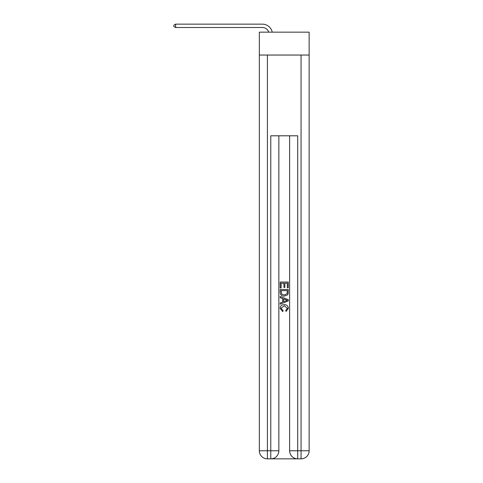 <?xml version="1.0" encoding="UTF-8"?>
<svg xmlns="http://www.w3.org/2000/svg" width="483" height="483" viewBox="0 0 483 483"><rect width="100%" height="100%" fill="white"/><g stroke="black" fill="none" stroke-linecap="round" stroke-linejoin="round"><path stroke-width="0.72" d="M309.138 55.044L309.138 32.162L259.335 32.162L259.335 55.044L309.138 55.044L309.138 450.772L301.06 450.772L301.06 55.044M268.759 32.162A6.732 6.732 -5.6 0 0 262.366 27.513L175.613 27.513L175.613 24.15L262.366 24.15A10.095 10.095 174.4 0 1 272.243 32.162M271.38 458.85L297.093 458.85M297.697 458.85L297.697 450.772L289.619 450.772A8.078 8.078 0 0 0 297.697 458.85L301.06 458.85L301.06 450.772L297.697 450.772L297.697 135.801L270.776 135.801L270.776 450.772L259.335 450.772L259.335 55.044M278.854 135.801L278.854 450.772A8.078 8.078 0 0 1 270.776 458.85L267.413 458.85A8.078 8.078 0 0 1 259.335 450.772M289.619 450.772L289.619 135.801M301.06 458.85A8.078 8.078 0 0 0 309.138 450.772M280.2 287.959L280.2 282.054L288.273 282.054L288.273 287.747L287.343 287.747L287.343 283.195L284.855 283.195L284.855 287.439L283.926 287.439L283.926 283.195L281.13 283.195L281.13 287.959L280.2 287.959M280.2 292.402L280.2 289.51L288.273 289.51L288.158 293.7L287.578 294.871L284.282 296.133C281.698 296.145 280.339 294.902 280.2 292.402M281.13 290.645L281.704 294.219L284.3 294.998L287.174 293.622L287.343 290.645L281.13 290.645M280.2 297.691L280.2 296.477L288.273 299.689L288.273 300.969L280.2 304.175L280.2 302.968L282.682 302.05L282.682 298.609L280.2 297.691M285.851 299.78L283.618 298.953L283.618 301.706L287.343 300.329L285.851 299.78M281.028 308.263L283.05 310.527L282.784 311.668L280.098 308.371C280.315 305.89 281.716 304.64 284.294 304.628C286.775 304.676 288.14 305.92 288.375 308.347L286.033 311.463L285.785 310.321L287.445 308.293L284.3 305.763L281.028 308.263M175.613 27.513L173.862 26.505L173.862 25.158L175.613 24.15M267.413 55.044L267.413 458.85M278.854 450.772L270.776 450.772L270.776 458.85"/></g></svg>
